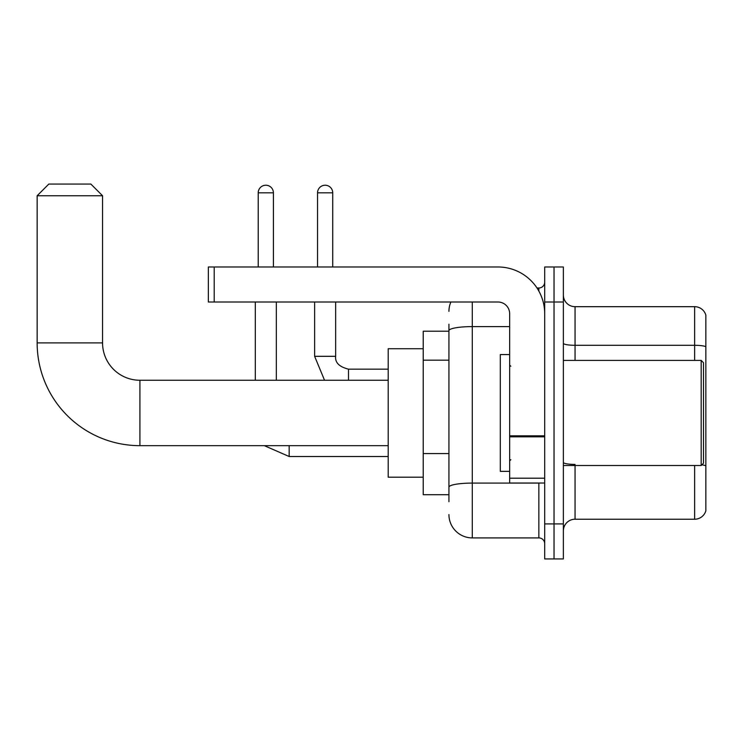 <?xml version="1.0" encoding="UTF-8"?>
<svg xmlns="http://www.w3.org/2000/svg" width="743" height="743" viewBox="0 0 743 743"><rect width="100%" height="100%" fill="white"/><g stroke="black" fill="none" stroke-linecap="round" stroke-linejoin="round"><path stroke-width="1.11" d="M448.93 501.711L448.93 330.654L448.93 331.211L423.231 331.211L423.231 494.708L448.93 494.708M544.693 523.899L544.693 558.94L554.037 558.94L554.037 523.899L554.037 558.94L563.37 558.94L563.37 523.899L554.037 523.899L554.037 302.011L554.037 523.899L544.693 523.899L544.693 302.011L554.037 302.011L554.037 266.978L554.037 302.011L563.37 302.011L563.37 523.899M563.37 302.011L563.37 266.978L544.693 266.978L544.693 302.011M472.288 302.011L472.288 537.913L538.851 537.913L538.851 483.024M536.994 287.996L538.851 287.996A5.842 5.842 0 0 0 544.693 282.164M448.93 491.207L448.93 487.148A23.358 4.059 180 0 1 472.288 483.089L538.851 483.089A5.842 1.012 0 0 0 540.876 483.024M509.652 326.604L472.288 326.604A23.358 4.059 180 0 0 448.93 330.654L448.93 324.199M544.693 543.755A5.842 5.842 0 0 0 538.851 537.913M448.93 311.354A23.358 23.358 0 0 1 450.88 302.011M472.288 537.913A23.358 23.358 0 0 1 448.93 514.555M563.37 530.911A11.674 11.674 0 0 1 575.054 519.227L694.64 519.227L694.64 465.508M705.85 315.097A11.674 11.674 0 0 0 694.64 306.683A11.674 11.674 0 0 1 705.85 315.097L705.85 510.822A11.674 11.674 0 0 1 694.64 519.227M705.85 346.749A11.674 2.025 180 0 0 694.64 345.291L694.64 306.683L575.054 306.683A11.674 11.674 0 0 1 563.37 295.008A11.674 11.674 0 0 0 575.054 306.683L575.054 360.401M705.85 346.907L705.85 465.87A11.674 2.025 180 0 0 701.847 464.839M388.199 445.661L139.916 445.661A102.766 102.766 0 0 1 37.15 342.885L37.15 195.743L48.824 184.06L90.869 184.06L102.553 195.743L37.15 195.743M139.916 445.661L139.916 380.258A37.373 37.373 0 0 1 102.553 342.885L102.553 195.743M423.231 348.727L388.199 348.727L388.199 477.192L423.231 477.192M258.22 266.978L258.22 192.818A7.588 7.588 0 0 1 265.808 185.23A7.588 7.588 0 0 1 273.405 192.818L273.405 266.978M276.322 380.258L276.322 302.011M255.304 380.258L255.304 302.011M317.549 266.978L317.549 192.818A7.588 7.588 0 0 1 325.137 185.23A7.588 7.588 0 0 1 332.725 192.818L332.725 266.978M544.693 483.024L509.652 483.024L509.652 435.807L544.693 435.807M544.693 313.695A46.716 46.716 0 0 0 497.977 266.978L214.198 266.978L214.198 302.011L497.977 302.011A11.674 11.674 0 0 1 509.652 313.695L509.652 435.807M214.198 302.011L208.356 302.011L208.356 266.978L214.198 266.978M701.178 360.401L703.519 362.742L703.519 463.177L701.178 465.508L701.178 360.401L563.37 360.401M509.652 354.569L500.308 354.569L500.308 471.35L509.652 471.35M448.93 360.16L423.231 360.16M448.93 453.583L423.231 453.583M538.851 291.08L538.851 287.996M575.054 465.508L575.054 519.227M694.64 360.401L694.64 345.291L575.054 345.291A11.674 2.025 0 0 1 563.37 343.257M575.054 464.403A11.674 2.025 -0 0 1 563.37 462.378M37.15 342.885L102.553 342.885M289.166 445.661L289.166 456.518L264.313 445.661M258.22 192.818L273.405 192.818M314.623 302.011L314.623 356.315L324.542 380.258L314.623 356.315L324.542 380.258L314.623 356.315L324.542 380.258L314.623 356.315L324.542 380.258L314.623 356.315L335.622 356.315M335.65 302.011L335.65 356.315C334.944 362.547 339.226 366.828 348.495 369.169C339.226 366.828 334.944 362.547 335.65 356.315C334.944 362.547 339.226 366.828 348.495 369.169C339.226 366.828 334.944 362.547 335.65 356.315C334.944 362.547 339.226 366.828 348.495 369.169C339.226 366.828 334.944 362.547 335.65 356.315C334.944 362.547 339.226 366.828 348.495 369.169L348.495 380.258M317.549 192.818L332.725 192.818M544.693 436.819L509.652 436.819M509.652 478.204L544.693 478.204M388.199 380.258L139.916 380.258M388.199 456.518L289.166 456.518M335.65 356.315C334.944 362.547 339.226 366.828 348.495 369.169L388.199 369.169M563.37 465.508L701.178 465.508M510.822 366.243L509.652 365.073M510.822 459.676L509.652 460.836"/></g></svg>

